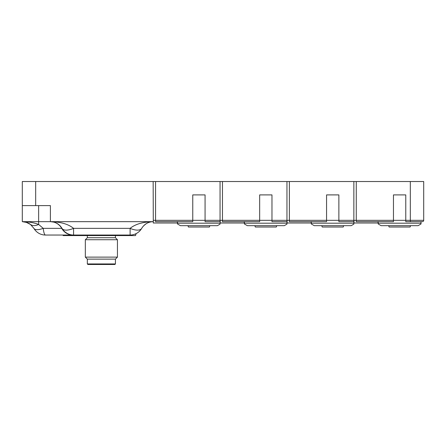 <?xml version="1.0" encoding="UTF-8"?>
<svg xmlns="http://www.w3.org/2000/svg" width="446" height="446" viewBox="0 0 446 446"><rect width="100%" height="100%" fill="white"/><g stroke="black" fill="none" stroke-linecap="round" stroke-linejoin="round"><path stroke-width="0.67" d="M421.024 221.662L421.024 223.976L421.024 223.206L421.024 223.976L421.024 223.206L378.208 223.206L378.208 223.976L378.208 221.662M356.265 181.522L353.856 181.522L353.856 220.324L356.265 220.324L356.265 221.662L393.461 221.662L393.461 220.324L356.265 220.324L356.265 181.522L423.7 181.522L423.7 220.324A1.338 1.338 0 0 1 422.362 221.662L405.771 221.662L405.771 194.902L393.461 194.902L393.461 220.324L410.32 220.324L410.32 221.662M378.074 221.662L378.074 223L353.99 223L353.99 220.324M410.103 227.014L410.588 225.676L410.103 227.014L389.129 227.014L388.644 225.676L389.129 227.014M423.7 220.324A1.338 1.338 0 0 1 422.362 221.662A1.338 1.338 0 0 0 423.7 220.324L410.32 220.324L410.32 181.522M421.024 223.976L418.08 225.676L381.152 225.676L378.208 223.976M153.29 220.324L353.856 220.324L353.856 221.662L338.871 221.662L338.871 194.902L326.561 194.902L326.561 221.662L289.365 221.662L289.365 181.522L286.956 181.522L286.956 221.662L271.971 221.662L271.971 194.902L259.661 194.902L259.661 221.662L222.465 221.662L222.465 181.522L220.056 181.522L220.056 221.662L205.071 221.662L205.071 194.902L192.761 194.902L192.761 221.662L155.565 221.662L155.565 181.522L22.3 181.522L22.3 205.606L22.3 181.522M289.365 181.522L353.856 181.522M222.465 181.522L286.956 181.522M155.565 181.522L220.056 181.522M153.156 181.522L153.29 221.662L50.398 221.662L50.398 205.606L22.3 205.606L22.3 221.662C28.36 221.69 33.807 222.615 38.635 224.444L43.223 228.352L61.983 228.352C59.312 224.059 55.449 221.829 50.398 221.662C60.505 221.829 68.232 224.059 73.573 228.352L130.115 228.352C135.456 224.059 143.183 221.829 153.29 221.662C148.239 221.829 144.376 224.059 141.705 228.352L142.006 227.845M61.966 228.319L60.327 226.072L61.983 228.352A13.38 5.982 -30 0 0 73.573 228.352L73.573 235.042L45.475 235.042A13.38 2.598 -90 0 1 43.223 228.352A13.38 5.084 -30 0 1 33.885 228.352A13.38 13.38 0 0 0 45.475 235.042A13.38 13.38 0 0 1 33.885 228.352L30.467 224.444C28.053 222.615 25.327 221.69 22.3 221.662L22.317 221.662M61.699 227.878L61.983 228.352A13.38 13.38 0 0 0 73.573 235.042L130.115 235.042A13.38 13.38 0 0 0 141.705 228.352A13.38 5.982 30 0 1 130.115 228.352L130.115 235.042A13.38 13.38 0 0 0 141.705 228.352M64.971 231.909L66.883 233.247M73.573 235.042L63.12 235.042L63.12 235.577L135.506 235.577L136.13 233.615L135.662 235.042M73.032 235.042A13.38 13.068 -90 0 1 66.499 233.247A13.38 13.068 -90 0 1 61.715 228.352A13.38 13.068 90 0 0 50.398 221.662L38.635 221.662L38.635 224.444C35.323 225.977 32.603 225.977 30.467 224.444L25.957 222.169M24.58 221.857L25.227 221.985M54.172 222.208L54.641 222.353L54.172 222.208M57.082 223.452L58.878 224.689L57.082 223.452M115.436 235.577L115.436 237.718L87.338 237.718L87.338 235.577M87.338 237.718L85.331 239.725L117.443 239.725L115.436 237.718M87.338 263.943L87.873 264.478L114.901 264.478L115.436 263.943L87.338 263.943L87.338 259.126L115.436 259.126L117.443 257.119L85.331 257.119L85.331 239.725M145.675 224.043L146.951 223.256M148.061 222.727L148.836 222.426M148.864 222.415L150.09 222.052M177.508 221.662L177.508 223.206L220.056 223.206L220.056 224.132L220.19 221.662M286.956 224.132L286.956 223.206L286.956 224.132L286.956 223.206L286.956 224.132L284.28 225.676L247.352 225.676L244.408 223.976L244.408 223.206L244.408 223.976M244.408 221.662L244.408 223.206L286.956 223.206L286.956 221.662M177.508 223L153.29 223L153.29 221.662L151.712 221.757C150.492 222.013 147.208 221.918 142.781 226.758M177.374 223L177.374 221.662M177.508 223.976L177.508 223.206L177.508 223.976L177.508 223.206L177.508 223.976L180.452 225.676L217.38 225.676L220.056 224.132M209.403 227.014L209.888 225.676L209.403 227.014L188.429 227.014L187.944 225.676L188.429 227.014M25.801 221.779L22.3 221.662L26.916 222.482M38.635 205.606L38.635 221.662L50.398 221.662L50.398 220.642M38.635 221.662L22.3 221.662M244.274 221.662L244.274 223L220.19 223L220.19 220.324M276.303 227.014L276.788 225.676L276.303 227.014L255.329 227.014L254.844 225.676L255.329 227.014M311.174 221.662L311.174 223L287.09 223L287.09 220.324M353.856 224.132L353.856 223.206L353.856 224.132L353.856 223.206L353.856 224.132L351.18 225.676L314.252 225.676L311.308 223.976L311.308 223.206L311.308 223.976M311.308 221.662L311.308 223.206L353.856 223.206L353.856 221.662M343.203 227.014L343.688 225.676L343.203 227.014L322.229 227.014L321.744 225.676L322.229 227.014M35.68 205.606L35.68 181.522M45.475 235.042A13.38 13.38 0 0 1 33.885 228.352M50.398 221.662L53.854 222.119M57.952 223.998L58.393 224.31M60.444 226.206L60.873 226.719M117.443 257.119L117.443 239.725M87.338 259.126L85.331 257.119M115.436 263.943L115.436 259.126M149.839 222.114L150.129 222.041M151.322 221.807L151.612 221.768M22.936 221.679L23.259 221.695M25.26 221.991L25.935 222.164"/></g></svg>
